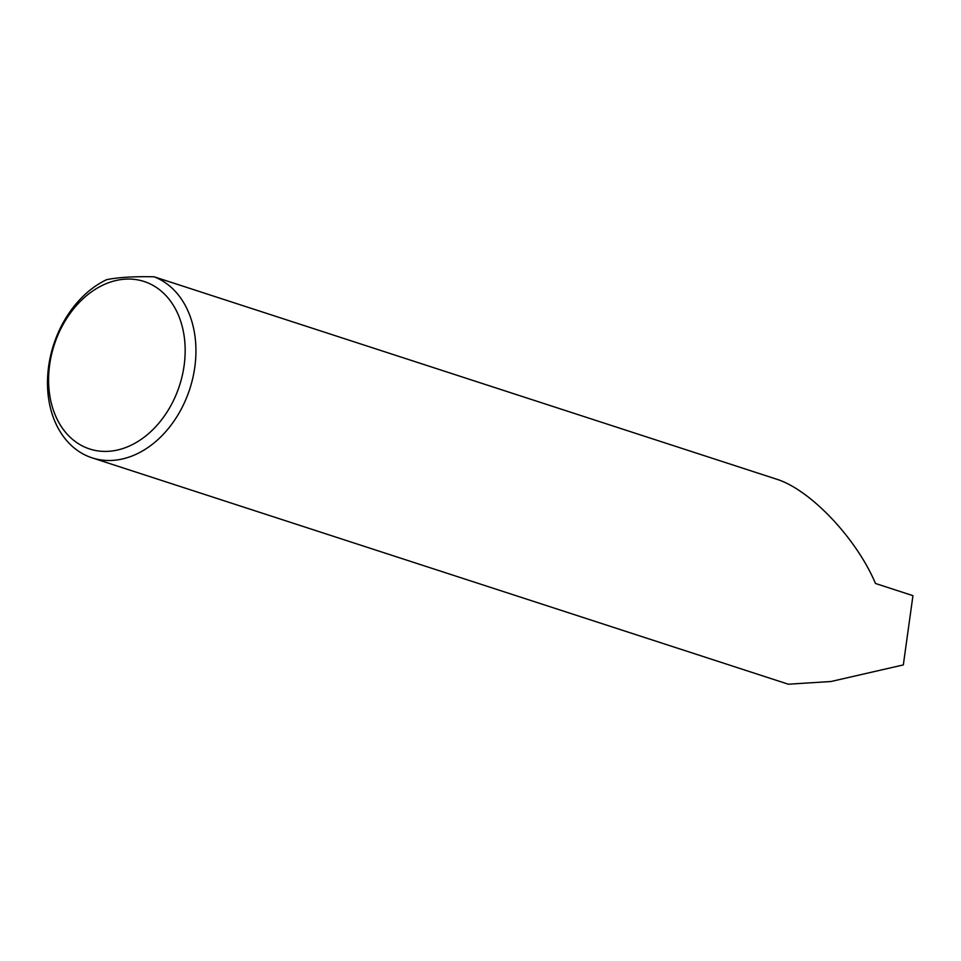 <?xml version="1.0" encoding="UTF-8"?>
<svg xmlns="http://www.w3.org/2000/svg" width="961" height="961" viewBox="0 0 961 961"><rect width="100%" height="100%" fill="white"/><g stroke="black" fill="none" stroke-linecap="round" stroke-linejoin="round"><path stroke-width="1.44" d="M184.644 361.132A88.064 65.853 -72 0 0 125.314 279.146A88.064 65.853 -72 0 0 49.107 369.348A88.064 65.853 -72 0 0 108.437 451.322A88.064 65.853 -72 0 0 184.644 361.132M154.132 276.792A95.716 71.582 108 0 1 195.371 362.345A95.716 71.582 108 0 1 92.112 457.844A95.716 71.582 108 0 1 48.05 371.282A95.716 71.582 108 0 1 106.659 279.663C118.287 277.321 134.108 276.36 154.132 276.792L777.029 479.323C810.688 490.038 856.587 538.604 875.483 583.483L912.95 595.664L903.328 664.916L830.989 681.505L788.308 684.208L92.112 457.844"/></g></svg>
